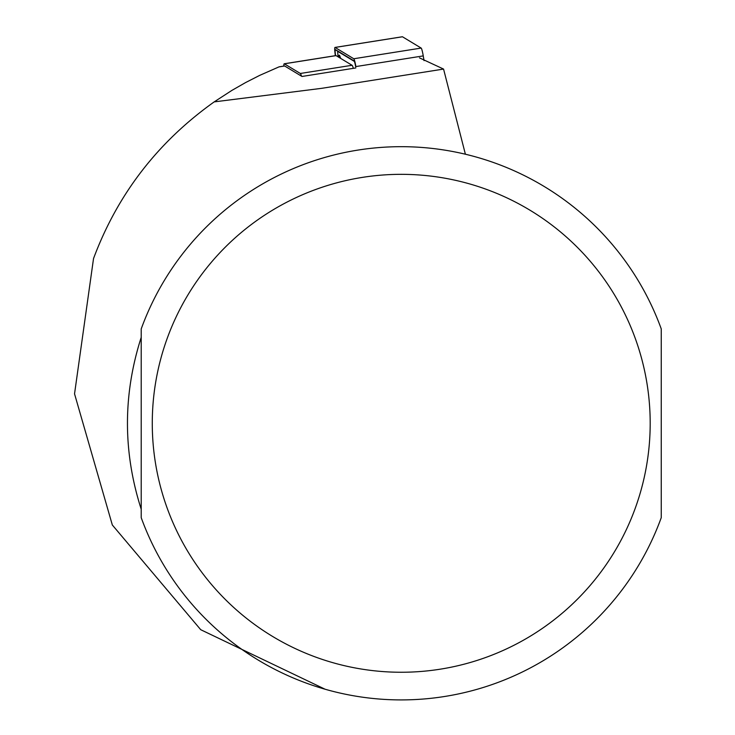 <?xml version="1.0" encoding="UTF-8"?>
<svg xmlns="http://www.w3.org/2000/svg" width="735" height="735" viewBox="0 0 735 735"><rect width="100%" height="100%" fill="white"/><g stroke="black" fill="none" stroke-linecap="round" stroke-linejoin="round"><path stroke-width="1.1" d="M355.859 67.932L301.993 76.468L284.665 65.994A11.062 1.158 -99 0 0 284.564 65.966A11.062 1.158 -99 0 0 284.463 66.021M278.859 66.94L259.685 75.383L245.591 82.568L231.865 90.414L214.179 101.889L321.618 88.338L443.563 69.072L419.464 57.863M325.081 689.219L200.719 629.702L112.336 525.001L74.538 393.85L93.529 258.545C117.481 194.334 157.694 142.112 214.179 101.889M465.393 154.221L443.563 69.072M141.212 337.365C122.874 394.649 122.874 451.933 141.212 509.226L141.212 337.365M661.252 328.922L661.252 517.67A276.617 276.617 0 0 1 141.212 517.67L141.212 328.922A276.617 276.617 0 0 1 661.252 328.922A276.617 276.617 0 0 0 141.212 328.922M283.802 66.086A13.276 1.387 -99 0 1 284.215 63.78A13.276 1.387 -99 0 1 284.344 63.807L300.321 73.472A13.276 1.387 81 0 1 301.506 76.174M335.84 55.658A13.276 1.387 81 0 1 335.95 55.584A13.276 1.387 81 0 1 336.079 55.621L352.056 65.277A13.276 1.387 -99 0 1 353.342 68.337M338.21 56.586L338.155 56.273A4.428 0.459 81 0 1 337.898 51.459L354.408 61.446M340.709 58.414L339.8 55.998A8.296 0.864 -99 0 0 339.184 55.226L338.045 56.806M335.362 55.676A8.848 0.928 81 0 1 334.995 47.426A8.848 0.928 81 0 1 335.077 47.444L353.774 58.754A8.848 0.928 81 0 1 355.869 66.573L423.25 55.897L424.04 60.619M335.592 55.639A6.643 0.698 81 0 1 335.399 49.622L354.105 60.931A6.643 0.698 81 0 1 354.114 60.941A6.643 0.698 81 0 1 355.666 66.802M402.302 36.796A8.848 0.928 81 0 1 402.376 36.75A8.848 0.928 81 0 1 402.458 36.768L421.164 48.078A8.848 0.928 81 0 1 423.25 55.897M284.665 65.994L278.978 66.894M650.19 423.296A248.954 248.954 0 0 1 276.755 638.899A248.954 248.954 0 0 1 276.755 207.693A248.954 248.954 0 0 1 650.19 423.296M300.321 73.472L352.056 65.277M284.344 63.807L336.079 55.621M353.774 58.754L421.164 48.078M335.077 47.444L402.458 36.768M338.155 56.273L337.438 56.439M337.898 51.459L335.399 49.622M339.8 55.998L338.743 57.229M284.564 65.966L279.153 66.821M284.215 63.78L335.95 55.584M334.995 47.426L402.376 36.75"/></g></svg>
